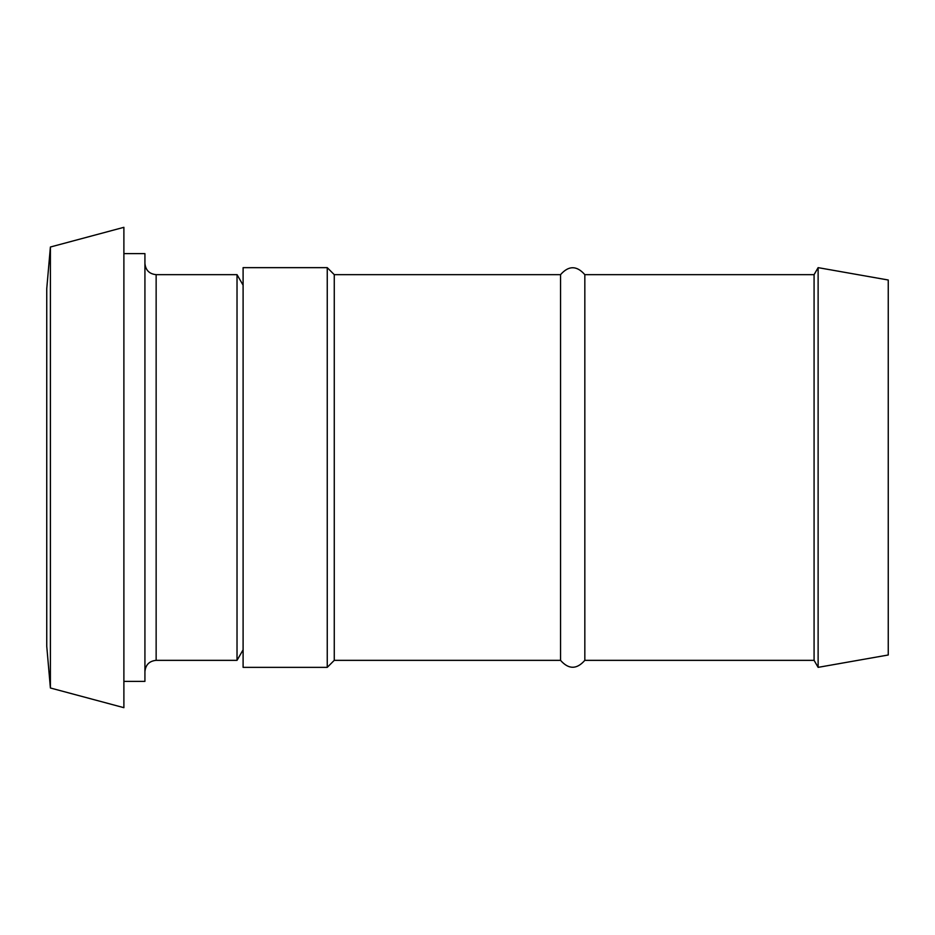 <?xml version="1.0" encoding="UTF-8"?>
<svg xmlns="http://www.w3.org/2000/svg" width="935" height="935" viewBox="0 0 935 935"><rect width="100%" height="100%" fill="white"/><g stroke="black" fill="none" stroke-linecap="round" stroke-linejoin="round"><path stroke-width="1.4" d="M123.887 253.619L144.925 253.619L144.925 681.381L123.887 681.381M156.145 274.656L237.023 274.656L237.023 660.344L156.145 660.344L156.145 274.656C149.343 273.978 145.603 270.238 144.925 263.436M50.396 467.5L50.396 687.985L123.887 707.678L123.887 227.322L50.396 247.015L50.396 467.5M50.396 247.015L46.75 288.681L46.75 646.319L50.396 687.985M243.1 328.232L243.1 267.644L327.25 267.644L327.25 667.356L243.1 667.356L243.1 328.232M888.25 336.845L888.25 280.009L818.125 267.644L818.125 667.356L888.25 654.991L888.25 336.845M818.125 667.356L814.081 660.344L814.081 274.656L818.125 267.644M814.081 660.344L584.831 660.344L584.831 274.656L814.081 274.656M584.831 660.344C576.731 669.565 568.644 669.565 560.544 660.344L560.544 274.656C568.644 265.435 576.731 265.435 584.831 274.656M560.544 660.344L334.262 660.344L334.262 274.656L327.25 267.644M156.145 660.344C149.343 661.022 145.603 664.762 144.925 671.564M243.1 285.175L237.023 274.656M243.1 649.825L237.023 660.344M560.544 274.656L334.262 274.656M334.262 660.344L327.25 667.356"/></g></svg>
